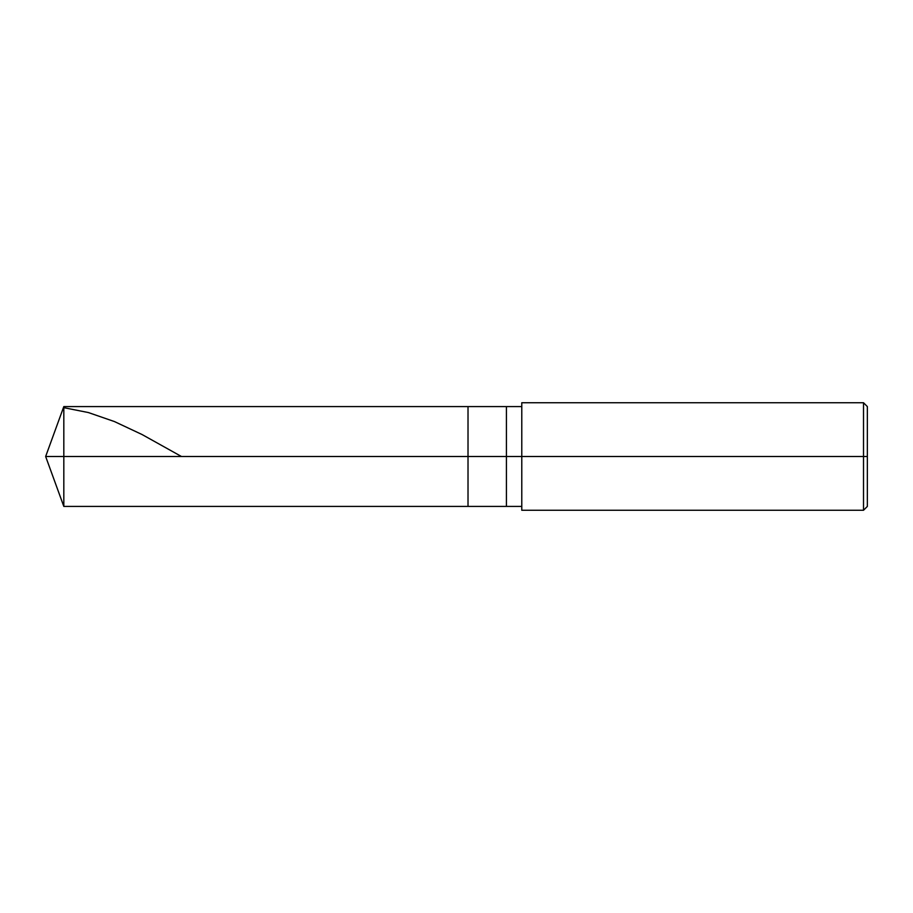 <?xml version="1.0" encoding="UTF-8"?>
<svg xmlns="http://www.w3.org/2000/svg" width="913" height="913" viewBox="0 0 913 913"><rect width="100%" height="100%" fill="white"/><g stroke="black" fill="none" stroke-linecap="round" stroke-linejoin="round"><path stroke-width="1.37" d="M521.779 406.582L63.819 406.582L45.65 456.5L63.819 456.5L63.819 506.418L63.819 456.5L63.819 506.418L63.819 456.5L468.015 456.5L468.015 506.418L468.015 406.582L468.015 456.5L45.65 456.5L63.819 506.418L521.779 506.418M63.819 456.5L63.819 406.582L63.819 456.5M468.015 456.5L468.015 506.418L468.015 456.5L506.418 456.5L506.418 506.418L506.418 456.5L506.418 506.418L506.418 456.5L521.779 456.5L521.779 510.253L521.779 456.5L863.515 456.5L863.515 510.253L863.515 456.5L863.515 510.253L863.515 456.5L867.35 456.5L867.35 506.418L867.35 406.582L867.35 456.5L863.515 456.5L863.515 402.747L863.515 456.5L506.418 456.5L506.418 406.582L506.418 456.5L468.015 456.5L468.015 406.582L468.015 456.5M506.418 456.5L506.418 406.582L506.418 456.5M521.779 456.5L521.779 402.747L521.779 456.5M863.515 456.5L863.515 402.747L863.515 456.5M63.819 407.677L88.367 412.55L114.445 421.566L142.063 434.531L181.459 456.5M521.779 510.253L863.515 510.253L867.35 506.418M521.779 402.747L863.515 402.747L867.35 406.582"/></g></svg>

